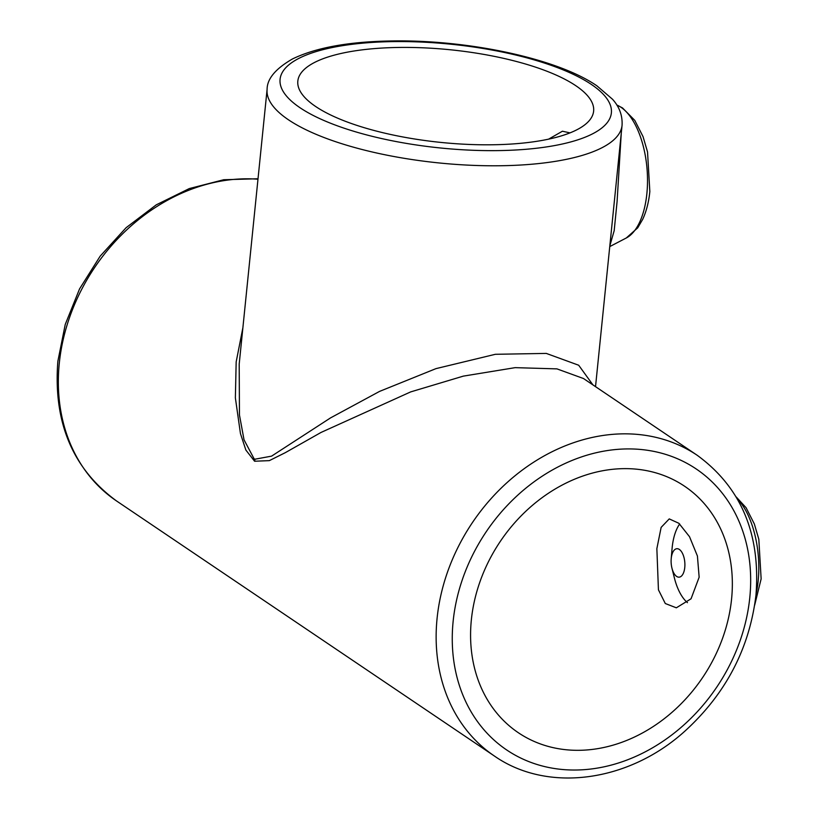 <?xml version="1.0" encoding="UTF-8"?>
<svg xmlns="http://www.w3.org/2000/svg" width="819" height="819" viewBox="0 0 819 819"><rect width="100%" height="100%" fill="white"/><g stroke="black" fill="none" stroke-linecap="round" stroke-linejoin="round"><path stroke-width="1.23" d="M595.526 386.65L622.061 125.368A178.388 55.876 -174.2 0 1 485.472 165.714A178.388 55.876 -174.2 0 1 288.462 119.799A178.388 55.876 -174.2 0 1 267.107 89.322L239.199 364.035L239.455 414.987L244.031 439.813L254.033 458.691L254.883 459.213L271.57 456.142L330.579 417.874L379.566 391.4L435.964 368.632L495.352 354.299L546.273 353.409L578.685 365.233L592.915 384.889M583.497 378.532L556.961 368.878L515.141 367.649L463.298 376.136L410.657 391.912L321.038 432.442L285.258 452.692L269.328 460.636L254.586 461.23L245.864 450.051L240.458 433.589L235.37 397.87L236.169 361.926L242.885 327.743M656.858 548.669L661.138 527.385L669.246 518.898L678.879 523.29L689.516 536.701L697.419 556.019L699.15 577.211L691.052 598.791L676.33 607.811L665.294 603.521L658.435 589.813L656.858 548.669M548.628 139.138L562.418 131.224L569.993 132.873M621.263 133.262L617.086 201.556L614.189 230.651L609.827 245.843M315.622 106.48A148.659 46.56 -174.2 0 1 297.829 81.081A148.659 46.56 -174.2 0 1 411.66 47.471A148.659 46.56 -174.2 0 1 575.839 85.729A148.659 46.56 -174.2 0 1 593.632 111.128A148.659 46.56 -174.2 0 1 479.801 144.748A148.659 46.56 -174.2 0 1 315.622 106.48M731.572 599.099A148.659 121.929 124 0 0 684.633 486.261A148.659 121.929 124 0 0 552.129 490.857A148.659 121.929 124 0 0 471.355 619.85A148.659 121.929 124 0 0 518.284 732.688A148.659 121.929 124 0 0 650.798 728.091A148.659 121.929 124 0 0 731.572 599.099M671.457 565.724A14.271 6.828 85.4 0 1 671.201 558.773A14.271 6.828 85.4 0 1 677.467 548.72A14.271 6.828 85.4 0 1 684.541 560.155A14.271 6.828 85.4 0 1 680.763 576.596A14.271 6.828 85.4 0 1 671.938 568.13A14.271 6.828 85.4 0 1 671.457 565.724M671.201 558.773L672.061 548.699A44.595 21.345 85.4 0 1 679.668 523.996M687.448 602.651A44.595 21.345 85.4 0 1 674.395 577.948L671.938 568.13M756.091 593.929A68.264 32.678 -94.6 0 0 758.159 580.978A68.264 32.678 -94.6 0 0 737.315 498.832M626.279 237.991A68.264 32.678 -94.6 0 0 646.867 193.663A68.264 32.678 -94.6 0 0 616.82 105.037L622.501 107.924L634.776 120.373L643.038 136.609L647.532 151.955L649.836 191.574C648.781 202.068 646.396 211.343 642.669 219.39L637.714 227.836L626.279 237.991L609.756 246.591M697.297 455.344C741.154 487.459 760.718 534.019 755.978 595.044C749.528 648.525 725.747 693.959 684.653 731.357C628.582 782.022 547.614 793.242 494.348 755.988A181.368 148.761 -56 0 1 437.09 618.325A181.368 148.761 -56 0 1 535.636 460.954A181.368 148.761 -56 0 1 697.297 455.344L583.384 378.45M453.142 621.304A169.472 139.005 124 0 0 585.196 769.594A169.472 139.005 124 0 0 749.784 597.645A169.472 139.005 124 0 0 617.721 449.355A169.472 139.005 124 0 0 453.142 621.304M257.975 179.228A181.368 148.761 124 0 0 59.285 363.298A181.368 148.761 124 0 0 116.544 500.962C72.686 468.847 53.122 422.287 57.862 361.261L65.233 324.478L79.545 288.923L100.153 256.173L126.106 227.713L156.265 204.832L189.291 188.575L223.73 179.73L258.026 178.757M300.01 107.729A166.503 52.15 5.8 0 0 524.672 149.396A166.503 52.15 5.8 0 0 591.451 84.49A166.503 52.15 5.8 0 0 366.789 42.813A166.503 52.15 5.8 0 0 300.01 107.729M254.586 461.23A11.896 9.889 118.6 0 0 254.883 459.213M754.678 605.128L761.138 578.879L758.824 539.271L754.33 523.925L746.068 507.688L736.24 496.979M622.061 125.368C622.614 115.602 619.43 106.89 612.499 99.242L596.959 85.872C557.739 58.63 468.243 39.65 392.321 40.95C349.303 41.554 316.021 47.553 292.475 58.958C275.573 68.704 267.117 78.829 267.107 89.322M494.348 755.988L116.544 500.962"/></g></svg>

